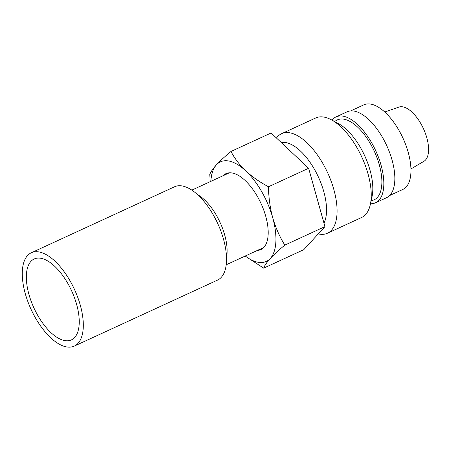 <?xml version="1.0" encoding="UTF-8"?>
<svg xmlns="http://www.w3.org/2000/svg" width="451" height="451" viewBox="0 0 451 451"><rect width="100%" height="100%" fill="white"/><g stroke="black" fill="none" stroke-linecap="round" stroke-linejoin="round"><path stroke-width="0.68" d="M276.469 138.023A54.797 25.47 65.3 0 1 277.596 136.636A54.797 25.47 65.3 0 1 281.593 133.688L315.745 117.953A54.797 25.47 65.3 0 1 331.305 119.769L338.374 123.568A47.265 21.969 65.3 0 1 372.041 196.636L370.339 204.483A54.797 25.47 65.3 0 1 365.598 214.546A54.797 25.47 65.3 0 1 361.606 217.495L327.454 233.229A54.797 25.47 65.3 0 1 318.271 233.9M331.305 119.769A54.797 25.47 65.3 0 1 370.339 204.483M223.003 175.766A41.785 19.421 65.3 0 1 225.895 173.674A41.785 19.421 65.3 0 1 259.263 199.9A41.785 19.421 65.3 0 1 263.908 247.328A41.785 19.421 65.3 0 1 260.864 249.578A41.785 19.421 65.3 0 1 257.397 250.418M281.249 142.522A47.265 21.969 65.3 0 1 315.931 172.023A47.265 21.969 65.3 0 1 323.998 223.194M281.593 133.688A54.797 25.47 65.3 0 1 325.351 168.076A54.797 25.47 65.3 0 1 331.446 230.281A54.797 25.47 65.3 0 1 327.454 233.229M263.655 268.159L303.782 249.668L324.957 226.622L308.619 168.274L271.107 132.977L230.974 151.468C234.588 158.391 239.526 164.874 245.795 170.929C252.295 176.893 259.855 182.176 268.486 186.765C268.638 197.448 270.053 207.781 272.72 217.754C275.612 227.648 279.643 236.764 284.823 245.113C278.887 250.001 274.05 254.443 270.301 258.451C266.817 262.307 264.602 265.543 263.655 268.159L245.57 256.331M210.876 181.347A54.797 25.47 65.3 0 1 216.457 164.807A54.797 25.47 65.3 0 1 245.795 170.929A54.797 25.47 65.3 0 1 272.72 217.754A54.797 25.47 65.3 0 1 270.301 258.451A54.797 25.47 65.3 0 1 245.276 256.005M210.132 181.691L209.805 174.514C210.752 171.899 212.968 168.663 216.457 164.807C220.201 160.798 225.043 156.356 230.974 151.468M324.957 226.622L284.823 245.113M308.619 168.274L268.486 186.765M27.55 255.542A51.375 23.88 65.3 0 1 31.294 252.774A51.375 23.88 65.3 0 1 72.318 285.015A51.375 23.88 65.3 0 1 78.034 343.335A51.375 23.88 65.3 0 1 74.291 346.097A51.375 23.88 65.3 0 1 33.261 313.857A51.375 23.88 65.3 0 1 27.55 255.542M31.294 252.774L174.509 186.793A51.375 23.88 65.3 0 1 215.539 219.034A51.375 23.88 65.3 0 1 221.249 277.348A51.375 23.88 65.3 0 1 217.506 280.11L74.291 346.097M74.669 337.478A44.525 20.695 65.3 0 1 71.421 339.874A44.525 20.695 65.3 0 1 35.866 311.934A44.525 20.695 65.3 0 1 30.916 261.394A44.525 20.695 65.3 0 1 34.158 258.998A44.525 20.695 65.3 0 1 69.719 286.937A44.525 20.695 65.3 0 1 74.669 337.478M384.731 112.006L398.921 107.096A29.884 13.891 65.3 0 1 422.502 126.697A29.884 13.891 65.3 0 1 425.513 160.009A29.884 13.891 65.3 0 1 423.901 161.323L410.951 168.916M350.658 110.912L363.799 104.858A46.577 21.654 65.3 0 1 400.995 134.094A46.577 21.654 65.3 0 1 406.176 186.962A46.577 21.654 65.3 0 1 402.782 189.471L389.641 195.525M197.532 194.612A41.097 19.105 65.3 0 1 226.52 257.532M334.58 121.528L336.35 120.445A43.978 20.442 65.3 0 1 371.906 146.44A43.978 20.442 65.3 0 1 377.357 197.431A43.978 20.442 65.3 0 1 373.101 200.21L371.128 200.847M331.97 120.124A47.265 21.969 65.3 0 1 332.528 119.47A47.265 21.969 65.3 0 1 335.972 116.927A47.265 21.969 65.3 0 1 373.716 146.586A47.265 21.969 65.3 0 1 378.97 200.238A47.265 21.969 65.3 0 1 375.525 202.781A47.265 21.969 65.3 0 1 370.497 203.751M335.972 116.927L346.988 111.854A47.265 21.969 65.3 0 1 384.731 141.513A47.265 21.969 65.3 0 1 389.985 195.165A47.265 21.969 65.3 0 1 386.541 197.707L375.525 202.781M191.822 190.13L229.362 172.834M226.222 264.782L263.756 247.486"/></g></svg>

